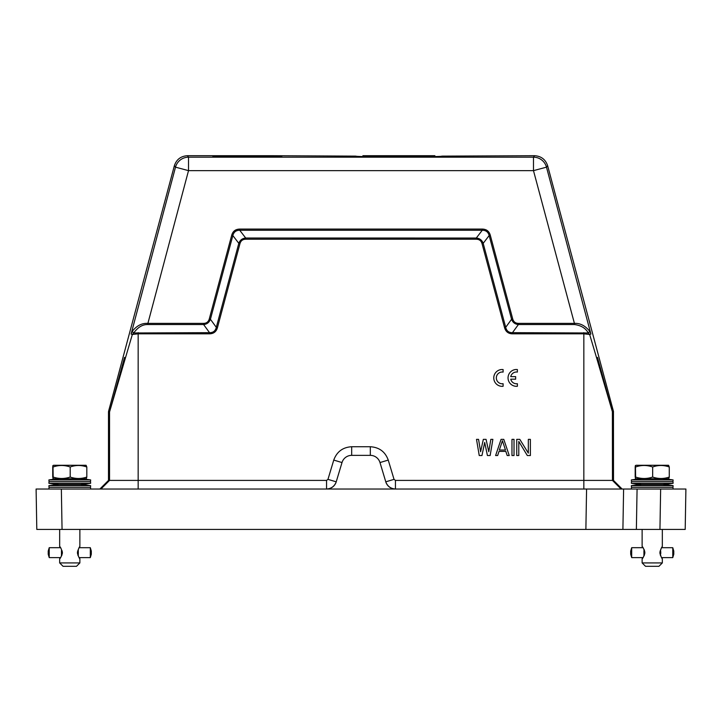 <?xml version="1.0" encoding="UTF-8"?>
<svg xmlns="http://www.w3.org/2000/svg" width="722" height="722" viewBox="0 0 722 722"><rect width="100%" height="100%" fill="white"/><g stroke="black" fill="none" stroke-linecap="round" stroke-linejoin="round"><path stroke-width="1.08" d="M100.927 489.029L109.545 480.41L326.552 480.41L327.968 479.354L333.754 460.076C336.849 451.701 342.824 447.252 351.677 446.738L370.323 446.738C379.24 447.297 385.214 451.746 388.246 460.076L394.031 479.354L395.448 480.41L613.51 480.41L613.456 411.378L612.391 411.513L597.473 357.417L596.598 357.85L612.455 411.946L613.51 411.811M482.043 243.639L483.189 243.332L505.698 327.328L511.582 319.268L512.728 318.962C513.55 321.804 515.436 323.275 518.396 323.375L518.396 324.539L574.414 324.539L574.414 323.375C580.19 323.068 585.325 325.748 589.82 331.407L590.903 334.051L589.657 334.476L583.836 333.817L512.485 333.817C508.36 333.754 505.716 331.687 504.552 327.644L482.043 243.639C481.213 240.769 479.3 239.298 476.294 239.226L476.294 238.034L482.251 230.273C485.924 230.255 488.216 232.015 489.146 235.562L483.189 243.332C481.998 240.128 479.706 238.359 476.294 238.043L245.706 238.034C242.294 238.359 240.002 240.128 238.811 243.332L232.845 235.562C233.784 232.015 236.076 230.255 239.74 230.273L245.706 238.034L245.706 239.226C242.718 239.289 240.805 240.76 239.957 243.639L238.811 243.332L216.302 327.328L217.448 327.644C216.293 331.678 213.649 333.745 209.515 333.817L209.515 332.652C213.152 332.743 215.409 330.965 216.302 327.328L210.418 319.268L232.845 235.562L231.699 235.255C232.845 231.22 235.534 229.163 239.749 229.082L239.749 230.273L482.251 230.273L482.251 229.082C486.447 229.154 489.128 231.211 490.301 235.255L489.155 235.562L511.582 319.268C512.737 322.445 515.003 324.205 518.396 324.539L512.485 332.652L588.277 332.986L589.657 334.476L596.598 357.85M642.815 547.691L642.228 546.68M642.129 529.425L642.129 546.599C642.905 546.807 643.816 548.828 644.854 552.655C643.825 556.454 642.923 558.476 642.138 558.72L642.21 558.648M662.336 562.925L658.969 566.292L645.495 566.292L642.129 562.925L662.336 562.925L662.336 558.711M662.327 558.72C661.722 558.476 660.91 556.454 659.908 552.655C660.91 548.855 661.722 546.843 662.327 546.599L662.336 529.425M642.129 562.925L642.129 558.711L642.815 557.619M643.925 552.149L643.925 553.16L644.836 553.16L643.934 553.16L643.934 552.149L644.836 552.149M642.986 547.691L631.696 547.691L631.687 557.574M642.986 557.619L631.696 557.619L630.685 554.252L630.685 551.057L630.685 554.252M643.925 556.066L644.34 555.155M644.502 554.713L643.925 554.713L643.925 553.702L644.764 553.702M644.764 551.608L643.925 551.608L643.925 550.597L644.502 550.597M644.349 550.164L643.934 549.243M643.925 553.702L644.746 553.756M643.925 554.713L643.925 553.756M643.898 556.066L643.916 555.254M644.304 550.065L643.898 549.243M644.755 551.554L643.925 551.554L643.925 550.597M672.769 547.7L673.779 551.057L673.779 554.252L672.769 557.61L672.769 547.7L661.65 547.691M660.007 551.554L660.756 551.608L659.998 551.608M660.756 553.16L659.926 553.16L660.756 553.16L660.756 552.149L659.926 552.149M659.998 553.702L660.756 553.702L660.242 554.713M660.386 555.155L660.729 555.967M672.769 557.619L661.641 557.619M660.007 553.756L660.756 553.756M660.756 551.554L660.242 550.597M660.747 550.065L660.729 549.352M630.685 551.057L631.687 547.745M58.87 478.776L58.87 478.776A1.011 1.011 90 0 0 58.663 478.758L58.87 478.776A138.164 138.164 0 0 0 48.897 479.931L90.638 479.931A138.164 138.164 0 0 0 80.665 478.776L58.87 478.776M90.647 479.931L90.512 481.619L49.024 481.619L48.897 483.298A138.164 138.164 0 0 0 59.159 484.48L80.377 484.48A138.164 138.164 0 0 0 90.647 483.298L48.897 483.298M53.554 465.284L86.099 465.284L86.811 466.99L86.811 477.052L86.27 478.758L53.275 478.758L52.724 477.052L52.724 466.99L52.877 465.609L53.554 465.284L52.995 465.609L52.995 471.015L52.877 465.609M86.811 477.052C81.288 478.966 75.747 478.966 70.196 477.052C64.529 478.966 58.843 478.966 53.157 477.052L52.941 478.56M53.157 477.052L52.995 465.609M70.196 477.052L70.196 466.99C64.439 464.995 58.753 464.995 53.157 466.99M86.811 466.99C81.198 464.995 75.657 464.995 70.196 466.99M59.159 484.48A138.164 138.164 0 0 0 48.897 485.653L90.638 485.653A138.164 138.164 0 0 0 80.377 484.48M48.897 485.653L49.024 487.341L90.512 487.341L90.647 489.029M49.024 487.341L48.897 489.029L61.352 489.029L36.1 489.029L36.804 529.425L62.056 529.425L61.352 489.029L326.552 489.029A10.099 10.099 0 0 0 336.226 481.827L342.002 462.558A10.099 10.099 0 0 1 351.677 455.356L370.323 455.356A10.099 10.099 0 0 1 379.998 462.558L385.774 481.827A10.099 10.099 0 0 0 395.448 489.029L326.552 489.029C331.308 488.686 334.539 486.285 336.226 481.827L327.968 479.354M60.35 547.691L59.764 546.68M59.664 529.425L59.664 546.599C60.44 546.807 61.352 548.828 62.39 552.655C61.361 556.454 60.458 558.476 59.673 558.72L59.745 558.648M79.871 562.925L76.505 566.292L63.031 566.292L59.664 562.925L79.871 562.925L79.871 558.711M79.862 558.72C79.258 558.476 78.445 556.454 77.444 552.655C78.445 548.855 79.258 546.843 79.862 546.599L79.871 529.425M59.664 562.925L59.664 558.711L60.359 557.619M61.46 552.149L61.46 553.16L62.372 553.16L61.469 553.16L61.469 552.149L62.372 552.149M60.531 547.691L49.231 547.691L49.222 557.574M60.522 557.619L49.231 557.619L48.221 554.252L48.221 551.057L48.23 554.252M61.451 555.155L61.442 556.066L61.875 555.155M62.038 554.713L61.46 554.713L61.46 553.702L62.3 553.702M62.3 551.608L61.46 551.608L61.46 550.597L62.038 550.597M61.46 553.702L62.291 553.756M61.46 554.713L61.46 553.756M62.291 551.554L61.46 551.554L61.46 550.597M90.313 547.7L91.315 551.057L91.315 554.252L90.313 557.61L90.313 547.7L79.185 547.691M77.543 551.554L78.292 551.608L77.534 551.608M78.292 553.16L77.462 553.16L78.301 553.16L78.301 552.149L77.462 552.149M77.534 553.702L78.292 553.702L78.292 554.713L77.777 554.713M77.922 555.155L78.274 555.967M90.304 557.619L79.185 557.619M77.543 553.756L78.292 553.756M78.292 551.554L78.292 550.597L77.777 550.597M78.283 550.065L78.274 549.352M48.221 551.057L49.222 547.745M636.371 529.425L685.196 529.425L685.9 489.029L637.075 489.029L636.371 529.425L62.056 529.425M637.075 489.029L623.609 489.029L622.906 529.425L623.609 489.029L395.448 489.029C390.692 488.686 387.461 486.285 385.774 481.827L394.031 479.354M585.876 529.425L586.58 489.029L622.129 489.029L613.51 480.41M641.623 484.48L662.841 484.48A138.164 138.164 0 0 0 673.103 483.298L631.353 483.298A138.164 138.164 0 0 0 641.623 484.48A138.164 138.164 0 0 0 631.353 485.653L631.488 487.341L672.976 487.341L673.103 489.029L660.648 489.029L659.944 529.425M108.49 480.41L108.49 411.811L109.545 411.946L109.545 480.41L108.49 480.41L99.871 489.029M125.402 357.85L124.527 357.417L109.545 411.946L132.343 334.476L131.097 334.051L132.18 331.407L133.723 332.986L209.515 332.652L203.604 324.539C206.934 324.25 209.2 322.49 210.409 319.259L209.272 318.962L231.699 235.255M209.515 333.817L138.164 333.817L132.343 334.476L133.723 332.986C137.812 327.292 142.442 324.476 147.586 324.539L203.604 324.539L203.604 323.375C206.528 323.321 208.414 321.85 209.272 318.962M512.485 333.817L512.485 332.652C508.848 332.743 506.591 330.965 505.698 327.328L504.552 327.644M492.873 439.364L490.148 455.528L487.422 455.528L484.697 442.46L481.962 455.528L479.237 455.528L476.511 439.364L478.56 439.364L480.599 451.746L483.334 439.364L486.059 439.364L488.785 451.746L490.834 439.364L492.873 439.364M497.648 455.528L499.01 451.394L505.833 451.394L507.196 455.528L509.245 455.528L503.785 439.364L501.059 439.364L495.608 455.528L497.648 455.528M514.019 455.528L511.97 455.528L511.97 439.364L514.019 439.364L514.019 455.528M530.381 439.364L530.381 455.528L527.313 455.528L518.793 441.431L518.793 455.528L516.744 455.528L516.744 439.364L519.813 439.364L528.333 453.118L528.333 439.364L530.381 439.364M590.903 334.051L546.491 167.161L547.628 165.69L613.456 411.378M109.609 411.513L108.49 411.811M108.544 411.378L174.372 165.69L175.509 167.161L131.097 334.051M502.422 440.736L505.49 450.023L499.353 450.023L502.422 440.736M574.414 324.539C581.066 325.387 585.686 328.203 588.277 332.986L589.82 331.407M132.18 331.407C136.675 325.748 141.81 323.068 147.586 323.375L203.604 323.375M272.636 155.708L281.878 156.123C283.954 156.9 210.788 156.9 212.855 156.123L222.159 155.708L187.386 155.708L188.514 157.179L188.514 170.645L175.509 167.161A13.465 13.465 -37.5 0 1 188.514 157.179L533.486 157.179A13.465 13.465 37.5 0 1 546.491 167.161L533.486 170.645L533.486 157.179L534.614 155.708L441.801 156.123C444.391 157.089 353.356 157.089 355.946 156.123L272.609 155.708L271.454 156.548M547.628 165.69C545.516 159.463 541.175 156.142 534.614 155.708M187.386 155.708C180.825 156.142 176.484 159.463 174.372 165.69M222.159 155.708L272.573 155.708M362.995 155.708L434.761 155.708M641.335 478.776L641.335 478.776A1.011 1.011 90 0 0 641.127 478.758L641.335 478.776A138.164 138.164 0 0 0 631.353 479.931L673.103 479.931A138.164 138.164 0 0 0 663.13 478.776L641.335 478.776M673.103 479.931L672.976 481.619L631.488 481.619L631.353 483.298M636.019 465.284L668.563 465.284L669.276 466.99L669.276 477.052L668.725 478.758L635.73 478.758L635.189 477.052L635.189 466.99L635.342 465.609L636.019 465.284L635.459 465.609L635.459 471.015L635.342 465.609M669.276 477.052C663.753 478.966 658.211 478.966 652.661 477.052C646.993 478.966 641.307 478.966 635.613 477.052L635.405 478.56M635.613 477.052L635.459 465.609M652.661 477.052L652.661 466.99C646.903 464.995 641.217 464.995 635.613 466.99M669.276 466.99C663.662 464.995 658.121 464.995 652.661 466.99M631.362 485.653L673.103 485.653A138.164 138.164 0 0 0 662.841 484.48M672.976 487.341L673.103 485.653M515.643 376.631L510.743 376.631A5.875 5.875 0 0 1 517.376 372.074L517.376 369.538L515.941 369.502A8.42 8.42 0 0 0 508.071 378.617A8.42 8.42 0 0 0 517.376 386.27L517.376 383.698A5.875 5.875 0 0 1 510.752 379.176L515.643 379.176L515.643 376.631M503.099 369.547L501.664 369.52A8.42 8.42 0 0 0 493.794 378.635A8.42 8.42 0 0 0 503.099 386.288L503.099 383.716L501.952 383.779A5.875 5.875 0 0 1 496.357 377.326A5.875 5.875 0 0 1 503.099 372.092L503.099 369.547M433.814 156.557L434.879 155.708M362.895 155.708L363.969 156.557M222.051 155.708L223.224 156.548M583.836 332.652L583.836 489.029M476.294 239.226L245.706 239.226M239.957 243.639L217.448 327.644M138.164 489.029L138.164 332.652M395.448 480.41L395.448 489.029M621.073 489.029L612.455 480.41L612.391 411.513M326.552 489.029L326.552 480.41M333.754 460.076L342.002 462.558M388.246 460.076L379.998 462.558M370.323 446.738L370.323 455.356M351.677 446.738L351.677 455.356M518.396 323.375L574.414 323.375L533.486 170.645L188.514 170.645L147.586 324.539M490.301 235.255L512.728 318.962M239.749 229.082L482.251 229.082M90.512 487.341L90.647 485.653M631.488 487.341L631.353 489.029M631.488 481.619L631.353 479.931M672.976 481.619L673.103 483.298M49.024 481.619L48.897 479.931M90.512 481.619L90.647 483.298"/></g></svg>
